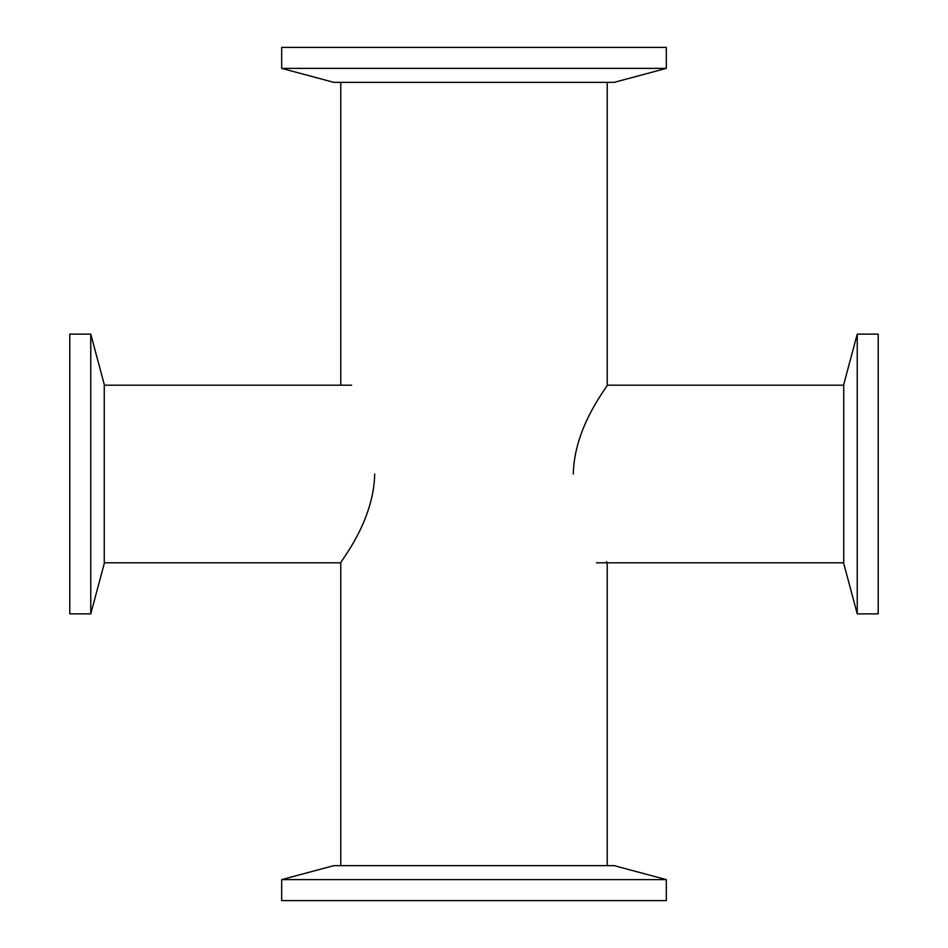 <?xml version="1.0" encoding="UTF-8"?>
<svg xmlns="http://www.w3.org/2000/svg" width="948" height="948" viewBox="0 0 948 948"><rect width="100%" height="100%" fill="white"/><g stroke="black" fill="none" stroke-linecap="round" stroke-linejoin="round"><path stroke-width="1.42" d="M573.303 474C574.192 425.581 608.77 385.208 607.23 385.184L607.23 82.369M607.23 865.631L607.23 562.816L606.483 561.69M374.697 474C373.808 522.419 339.23 562.792 340.77 562.816C339.23 562.792 373.808 522.419 374.697 474M843.744 562.816L596.387 562.816M281.675 879.625L666.325 879.625L666.325 900.6L281.675 900.6L281.675 879.625L333.886 865.631L614.114 865.631L666.325 879.625M666.325 68.375L281.675 68.375L281.675 47.4L666.325 47.4L666.325 68.375L614.114 82.369L333.886 82.369L281.675 68.375M857.241 613.866L857.241 334.134L878.215 334.134L878.215 613.866L857.241 613.866L843.744 563.515L843.744 384.485L857.241 334.134M90.759 334.134L90.759 613.866L69.785 613.866L69.785 334.134L90.759 334.134L104.256 384.485L104.256 563.515L90.759 613.866M104.256 385.184L351.613 385.184M340.77 82.369L340.77 385.184M104.256 562.816L340.77 562.816L340.77 865.631M607.23 385.184L843.744 385.184"/></g></svg>
